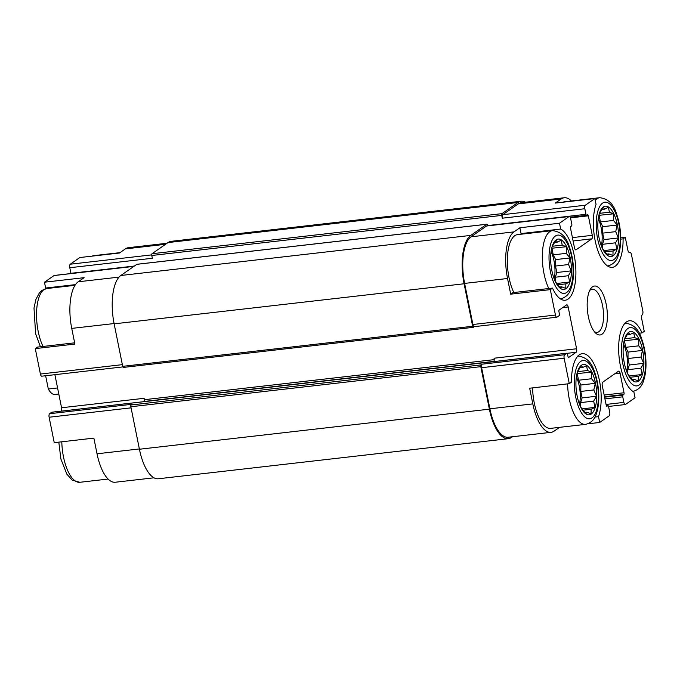 <?xml version="1.0" encoding="UTF-8"?>
<svg xmlns="http://www.w3.org/2000/svg" width="680" height="680" viewBox="0 0 680 680"><rect width="100%" height="100%" fill="white"/><g stroke="black" fill="none" stroke-linecap="round" stroke-linejoin="round"><path stroke-width="1.02" d="M628.592 332.367A25.347 10.064 83.5 0 0 624.104 340.944A25.347 10.064 83.5 0 0 627.92 374.28A25.347 10.064 83.5 0 0 641.215 377.578A25.347 10.064 83.5 0 0 641.716 346.298A25.347 10.064 83.5 0 0 628.592 332.367M624.002 341.42L624.623 339.031L628.507 332.63L629.901 334.551L633.7 332.699L634.678 337.611L638.8 339.218L638.741 345.839L642.456 350.429L641.002 357.034L643.671 363.35L640.849 368.203L642.124 374.501L638.325 376.354L638.24 380.894L634.117 379.287L633.046 380.834L627.869 374.17M603.313 206.975A25.347 10.064 83.5 0 0 598.825 215.552A25.347 10.064 83.5 0 0 602.641 248.888A25.347 10.064 83.5 0 0 615.935 252.186A25.347 10.064 83.5 0 0 616.428 220.906A25.347 10.064 83.5 0 0 603.313 206.975M598.715 216.028L599.335 213.639L603.228 207.238L604.613 209.159L608.413 207.306L609.399 212.219L613.521 213.826L613.462 220.448L617.168 225.037L615.715 231.642L618.384 237.957L615.562 242.811L616.845 249.109L613.045 250.963L612.952 255.51L608.829 253.895L607.767 255.442L602.59 248.778M556.13 239.878A25.347 10.064 83.5 0 0 551.641 248.455A25.347 10.064 83.5 0 0 555.458 281.792A25.347 10.064 83.5 0 0 568.752 285.099A25.347 10.064 83.5 0 0 569.254 253.819A25.347 10.064 83.5 0 0 556.13 239.878M551.539 248.931L552.152 246.551L556.044 240.15L557.438 242.072L561.238 240.219L562.215 245.123L566.338 246.729L566.279 253.351L569.993 257.95L568.539 264.554L571.208 270.861L568.387 275.723L569.662 282.013L565.862 283.866L565.777 288.413L561.654 286.807L560.583 288.346L555.407 281.681M581.417 365.271A25.347 10.064 83.5 0 0 576.929 373.847A25.347 10.064 83.5 0 0 580.745 407.184A25.347 10.064 83.5 0 0 594.031 410.49A25.347 10.064 83.5 0 0 594.533 379.21A25.347 10.064 83.5 0 0 581.417 365.271M576.818 374.323L577.439 371.943L581.323 365.543L582.717 367.464L586.517 365.611L587.494 370.515L591.625 372.122L591.558 378.743L595.272 383.341L593.818 389.946L596.487 396.253L593.665 401.115L594.949 407.405L591.149 409.258L591.056 413.805L586.933 412.199L585.871 413.738L580.694 407.074M154.003 477.802L115.285 482.239A38.377 15.24 -96.5 0 1 97.028 453.789L93.865 438.115L54.247 442.654L49.121 417.231A2.898 1.147 -96.5 0 1 49.606 413.712L51.706 412.25A1.445 0.578 -96.5 0 1 51.825 412.207A1.445 0.578 -96.5 0 1 51.944 412.225M639.132 333.251L642.056 332.911L644.24 331.389L641.656 318.546A2.898 1.147 -96.5 0 1 641.886 315.316L642.575 314.177A2.898 1.147 -96.5 0 0 642.812 310.947L631.431 254.49A2.898 1.147 -96.5 0 0 630.105 252.348L629.187 252.331A2.898 1.147 -96.5 0 1 627.869 250.18L625.277 237.346L620.712 237.864M642.056 332.911A36.21 14.382 83.5 0 0 629.391 320.773A36.21 14.382 83.5 0 0 618.817 353.787A36.21 14.382 83.5 0 0 633.887 391.969L635.06 397.783L625.49 404.455A2.898 1.147 -96.5 0 1 625.26 404.549A2.898 1.147 -96.5 0 1 623.883 402.399L622.752 396.831A1.445 0.578 -96.5 0 1 622.999 395.072L623.789 394.519L604.494 396.729M594.898 417.061L598.502 416.644A36.21 14.382 83.5 0 0 598.434 376.15A36.21 14.382 83.5 0 0 582.207 353.685A36.21 14.382 83.5 0 0 571.463 382.143L569.279 383.673L564.154 358.241A2.898 1.147 -96.5 0 1 564.638 354.73L566.737 353.269A1.445 0.578 -96.5 0 1 566.848 353.217A1.445 0.578 -96.5 0 1 567.537 354.288L567.962 356.379A1.445 0.578 -96.5 0 0 568.65 357.459A1.445 0.578 -96.5 0 0 568.769 357.408L576.104 352.291L567.103 353.32M587.911 423.81L599.675 422.467L598.502 416.644M559.563 427.346L554.158 431.111A38.377 15.24 -96.5 0 1 551.081 432.327A38.377 15.24 -96.5 0 1 532.822 403.886L529.66 388.212L569.279 383.673M165.563 244.281L125.375 248.888L119.476 253.002L79.858 257.533L70.286 264.205A2.898 1.147 -96.5 0 0 69.802 267.725L70.924 273.3A1.445 0.578 -96.5 0 0 70.984 273.538M125.375 248.888A38.377 15.24 -96.5 0 1 128.452 247.673L167.033 243.253M114.079 323.552L71.74 328.398L74.902 344.072L35.283 348.611L37.477 347.089L74.656 342.83M71.74 328.398A38.377 15.24 -96.5 0 1 78.191 281.792L84.091 277.678L44.472 282.217L54.035 275.545A2.898 1.147 -96.5 0 1 54.273 275.451L133.96 266.322M571.413 200.948A38.377 15.24 -96.5 0 0 564.238 197.761A38.377 15.24 -96.5 0 0 561.162 198.976L555.271 203.09L594.881 198.552L596.054 204.365A36.21 14.382 83.5 0 0 596.122 244.859A36.21 14.382 83.5 0 0 612.348 267.333A36.21 14.382 83.5 0 0 623.092 238.867L625.277 237.346M620.712 239.139L623.092 238.867M521.976 234.115A36.21 14.382 83.5 0 0 521.058 233.58L560.668 229.05L559.495 223.227L569.067 216.554A2.898 1.147 -96.5 0 1 569.296 216.469A2.898 1.147 -96.5 0 1 570.673 218.611L571.803 224.188A1.445 0.578 -96.5 0 1 571.557 225.947L570.775 226.491A1.445 0.578 -96.5 0 0 570.529 228.25L574.464 247.758A2.898 1.147 -96.5 0 0 575.841 249.9A2.898 1.147 -96.5 0 0 576.071 249.815L591.795 238.841L573.096 240.983M521.058 233.58L519.885 227.766L559.495 223.227M519.885 227.766L513.986 231.88A38.377 15.24 -96.5 0 0 507.535 278.494L510.697 294.168L512.881 292.638L552.5 288.099A36.21 14.382 83.5 0 0 565.165 300.237A36.21 14.382 83.5 0 0 575.739 267.223A36.21 14.382 83.5 0 0 560.668 229.05M510.697 294.168L550.315 289.629L552.5 288.099M46.563 288.567A36.21 14.382 83.5 0 0 45.645 288.031L44.472 282.217M45.645 288.031L75.463 284.614M42.024 376.091A2.898 1.147 -96.5 0 1 41.794 376.184A2.898 1.147 -96.5 0 1 40.409 374.043L35.283 348.611M494.198 359.635L144.381 399.695L144.101 398.301L61.566 407.762A2.898 1.147 -96.5 0 1 61.234 411.128M61.566 407.762L54.893 374.688M551.081 432.327L508.164 437.24A38.377 15.24 -96.5 0 1 489.897 408.799L481.61 367.701A2.898 1.147 -96.5 0 1 482.103 364.183L481.049 364.913L131.095 404.991L132.141 404.26L49.606 413.712M512.49 436.747L511.521 437.427A39.831 15.818 -96.5 0 1 508.325 438.677A39.831 15.818 -96.5 0 1 489.379 409.164L480.811 366.673A1.445 0.578 -96.5 0 1 481.049 364.913M474.402 326.638L473.467 327.293A1.445 0.578 -96.5 0 1 473.348 327.335A1.445 0.578 -96.5 0 1 472.66 326.264L464.091 283.773A39.831 15.818 -96.5 0 1 470.781 235.399L486.769 224.255A1.445 0.578 -96.5 0 1 486.888 224.204A1.445 0.578 -96.5 0 1 487.577 225.275L487.688 225.811M474.512 326.561A2.898 1.147 -96.5 0 1 474.283 326.655A2.898 1.147 -96.5 0 1 472.906 324.504L464.618 283.407A38.377 15.24 -96.5 0 1 471.062 236.793L486.531 226.006A2.898 1.147 -96.5 0 1 486.761 225.922L569.296 216.469M144.101 398.301A2.898 1.147 -96.5 0 1 143.769 401.676M143.837 401.668L144.135 401.455A1.445 0.578 -96.5 0 0 144.381 399.695M599.675 422.467L609.237 415.795A2.898 1.147 -96.5 0 0 609.722 412.275L608.6 406.7A1.445 0.578 -96.5 0 0 607.912 405.628A1.445 0.578 -96.5 0 0 607.792 405.671L607.01 406.224A1.445 0.578 -96.5 0 1 606.891 406.266A1.445 0.578 -96.5 0 1 606.203 405.195L602.276 385.688A2.898 1.147 -96.5 0 1 602.76 382.168L618.486 371.203A2.898 1.147 -96.5 0 1 618.715 371.11A2.898 1.147 -96.5 0 1 620.092 373.26L624.027 392.76A1.445 0.578 -96.5 0 1 623.789 394.519M576.104 352.291A2.898 1.147 -96.5 0 0 576.589 348.772L568.165 306.977L562.708 307.598M568.165 306.977A2.898 1.147 -96.5 0 0 566.788 304.827A2.898 1.147 -96.5 0 0 566.55 304.921L559.215 310.037A1.445 0.578 -96.5 0 0 558.968 311.797L559.394 313.888A1.445 0.578 -96.5 0 1 559.147 315.648L557.056 317.109A2.898 1.147 -96.5 0 1 556.818 317.203A2.898 1.147 -96.5 0 1 555.441 315.052L550.315 289.629M591.795 238.841A2.898 1.147 -96.5 0 0 592.28 235.323L588.353 215.823L570.477 217.863M594.881 198.552L585.318 205.224A2.898 1.147 -96.5 0 0 584.834 208.743L585.956 214.31A1.445 0.578 -96.5 0 0 586.644 215.39A1.445 0.578 -96.5 0 0 586.763 215.339L587.545 214.795A1.445 0.578 -96.5 0 1 587.664 214.744A1.445 0.578 -96.5 0 1 588.353 215.823M584.834 208.743L502.29 218.195L501.729 215.407A1.445 0.578 -96.5 0 1 501.976 213.647L517.965 202.495A39.831 15.818 -96.5 0 1 521.16 201.237A39.831 15.818 -96.5 0 1 525.521 202.198M69.802 267.725L152.337 258.273L151.776 255.484A1.445 0.578 -96.5 0 1 152.022 253.725L168.011 242.573A39.831 15.818 -96.5 0 1 171.207 241.324L521.16 201.237M508.325 438.677L158.372 478.762A39.831 15.818 -96.5 0 1 139.425 449.242L130.857 406.75A1.445 0.578 -96.5 0 1 131.095 404.991M123.513 367.37A1.445 0.578 -96.5 0 1 123.394 367.421A1.445 0.578 -96.5 0 1 122.706 366.341L114.138 323.85A39.831 15.818 -96.5 0 1 120.828 275.485L136.816 264.333A1.445 0.578 -96.5 0 1 136.935 264.282A1.445 0.578 -96.5 0 1 137.054 264.308M502.29 218.195A2.898 1.147 -96.5 0 1 502.784 214.676L518.245 203.889A38.377 15.24 -96.5 0 1 521.322 202.682L564.238 197.761M576.589 348.772L494.054 358.224A2.898 1.147 -96.5 0 1 493.723 361.59M592.501 286.824A24.624 9.775 83.5 0 0 590.546 288.932A24.624 9.775 83.5 0 0 587.562 311.618A24.624 9.775 83.5 0 0 595.604 333.038A24.624 9.775 83.5 0 0 607.257 312.29A24.624 9.775 83.5 0 0 592.501 286.824M607.52 266.058C613.113 264.605 616.709 261.01 618.298 255.272C619.88 250.682 620.678 245.284 620.712 239.088C620.704 230.07 619.293 221.637 616.479 213.775C613.666 204.017 608.064 198.662 599.692 197.71L564.697 201.722A34.399 13.659 83.5 0 0 562.981 202.206M567.596 383.86A34.399 13.659 83.5 0 0 585.625 424.363L550.63 428.366A34.399 13.659 -96.5 0 1 532.601 387.872M513.817 292.527A34.399 13.659 -96.5 0 1 514.76 235.713A34.399 13.659 -96.5 0 1 517.514 234.625L552.509 230.622A34.399 13.659 83.5 0 0 549.755 231.701A34.399 13.659 83.5 0 0 548.811 288.524M551.072 251.651A20.638 8.194 -96.5 0 1 554.174 278.8M598.247 218.748A20.638 8.194 -96.5 0 1 601.358 245.897M576.351 377.043A20.638 8.194 -96.5 0 1 579.462 404.192M623.534 344.139A20.638 8.194 -96.5 0 1 626.645 371.288M594.354 331.653A21.726 8.627 83.5 0 0 597.108 332.392A21.726 8.627 83.5 0 0 603.211 309.825A21.726 8.627 83.5 0 0 592.161 289.229A21.726 8.627 83.5 0 0 590.427 289.909A21.726 8.627 83.5 0 0 589.645 290.572M579.929 367.778L582.717 367.464M577.583 371.654L587.494 370.515M576.997 373.618L591.625 372.122M577.235 373.771L578.535 380.239L591.558 378.743M578.535 380.239L580.881 384.99L595.272 383.341M580.881 384.99L580.796 391.433L593.818 389.946M580.796 391.433L582.097 397.902L596.487 396.253M582.097 397.902L580.644 402.602L593.665 401.115M580.644 402.602L580.584 406.861M581.918 408.892L594.949 407.405M582.921 410.201L591.149 409.258M584.732 412.445L586.933 412.199M554.642 242.386L557.438 242.072M552.296 246.262L562.215 245.123M551.71 248.225L566.338 246.729M551.947 248.378L553.256 254.847L566.279 253.351M553.256 254.847L555.602 259.599L569.993 257.95M555.602 259.599L555.509 266.041L568.539 264.554M555.509 266.041L556.818 272.51L571.208 270.861M556.818 272.51L555.365 277.21L568.387 275.723M555.365 277.21L555.305 281.469M556.639 283.5L569.662 282.013M557.642 284.81L565.862 283.866M559.453 287.053L561.654 286.807M601.825 209.482L604.613 209.159M599.479 213.35L609.399 212.219M598.893 215.322L613.521 213.826M599.131 215.475L600.432 221.935L613.462 220.448M600.432 221.935L602.777 226.686L617.168 225.037M602.777 226.686L602.692 233.138L615.715 231.642M602.692 233.138L603.993 239.606L618.384 237.957M603.993 239.606L602.539 244.307L615.562 242.811M602.539 244.307L602.48 248.557M603.823 250.597L616.845 249.109M604.826 251.898L613.045 250.963M606.628 254.15L608.829 253.895M627.104 334.875L629.901 334.551M624.759 338.742L634.678 337.611M624.172 340.714L638.8 339.218M624.418 340.867L625.719 347.327L638.741 345.839M625.719 347.327L628.065 352.078L642.456 350.429M628.065 352.078L627.98 358.53L641.002 357.034M627.98 358.53L629.281 364.999L643.671 363.35M629.281 364.999L627.827 369.699L640.849 368.203M627.827 369.699L627.767 373.949M629.102 375.989L642.124 374.501M630.105 377.289L638.325 376.354M631.915 379.542L634.117 379.287M45.636 375.743L48.314 389.019A21.726 8.627 83.5 0 0 55.012 394.476L58.794 394.043M48.314 389.019L57.571 387.957M151.708 254.881L70.286 264.205M139.357 448.944L97.028 453.789M131.07 407.847L49.121 417.231M122.366 364.65L40.409 374.043M119.017 277.117L78.191 281.792M133.85 266.399L54.035 275.545M623.883 402.399L606.05 404.447M622.752 396.831L604.928 398.871M622.999 395.072L604.588 397.179M624.027 392.76L604.154 395.037M620.092 373.26L614.644 373.881M607.792 405.671L606.407 405.832M564.638 354.73L482.103 364.183M566.737 353.269L51.706 412.25M493.85 361.403L144.135 401.455M576.071 249.815L575.594 249.866M592.28 235.323L572.415 237.6M585.956 214.31L487.637 225.573M134.376 266.033L70.924 273.3M501.729 215.407L151.776 255.484M501.976 213.647L152.022 253.725M517.965 202.495L168.011 242.573M489.379 409.164L139.425 449.242M480.811 366.673L130.857 406.75M472.66 326.264L122.706 366.341M464.091 283.773L114.138 323.85M470.781 235.399L120.828 275.485M486.769 224.255L136.816 264.333M561.162 198.976L518.245 203.889M585.318 205.224L502.784 214.676M532.822 403.886L489.897 408.799M564.154 358.241L481.61 367.701M555.441 315.052L472.906 324.504M507.535 278.494L464.618 283.407M513.986 231.88L471.062 236.793M569.067 216.554L486.531 226.006M40.401 346.749L35.598 333.608L34 307.989L35.93 299.378L39.414 292.833L42.049 290.351L46.724 288.55A34.399 13.659 83.5 0 0 43.97 289.629A34.399 13.659 83.5 0 0 43.027 346.451M91.613 256.19L93.908 255.637A34.399 13.659 83.5 0 0 92.191 256.122M555.356 236.053A29.325 11.645 83.5 0 0 554.702 284.784A29.325 11.645 83.5 0 0 573.087 271.957A29.325 11.645 83.5 0 0 555.356 236.053M599.692 197.71A34.399 13.659 83.5 0 0 596.929 198.798A34.399 13.659 83.5 0 0 595.246 200.345M602.539 203.142A29.325 11.645 83.5 0 0 601.876 251.88A29.325 11.645 83.5 0 0 620.262 239.054A29.325 11.645 83.5 0 0 602.539 203.142M61.812 441.787A34.399 13.659 83.5 0 0 79.841 482.29L72.148 480.063L66.895 474.215L60.885 459L58.811 442.136M580.644 361.445A29.325 11.645 83.5 0 0 579.981 410.176A29.325 11.645 83.5 0 0 598.366 397.35A29.325 11.645 83.5 0 0 580.644 361.445M627.818 328.534A29.325 11.645 83.5 0 0 627.164 377.273A29.325 11.645 83.5 0 0 645.549 364.446A29.325 11.645 83.5 0 0 627.818 328.534M607.912 405.628L606.399 405.798M566.848 353.217L51.825 412.207M122.876 366.902L41.794 376.184M586.644 215.39L570.231 217.269M473.348 327.335L123.394 367.421M486.888 224.204L136.935 264.282M625.26 404.549L608.54 406.462M556.818 317.203L474.283 326.655M46.724 288.55L75.004 285.311M93.908 255.637L119.969 252.654M560.337 298.971C565.93 297.517 569.525 293.922 571.123 288.184C572.696 283.585 573.504 278.188 573.538 272C573.529 262.981 572.118 254.541 569.304 246.687C566.483 236.921 560.889 231.565 552.509 230.622M79.841 482.29L108.111 479.052M585.625 424.363C591.217 422.909 594.813 419.313 596.402 413.576C597.975 408.977 598.783 403.58 598.817 397.392C598.808 388.374 597.397 379.933 594.583 372.079C591.77 362.312 586.168 356.957 577.796 356.014M632.799 391.45C638.392 389.997 641.988 386.401 643.586 380.664C645.159 376.074 645.966 370.676 646 364.48C645.991 355.462 644.581 347.029 641.767 339.167C638.945 329.409 633.352 324.054 624.971 323.102"/></g></svg>

